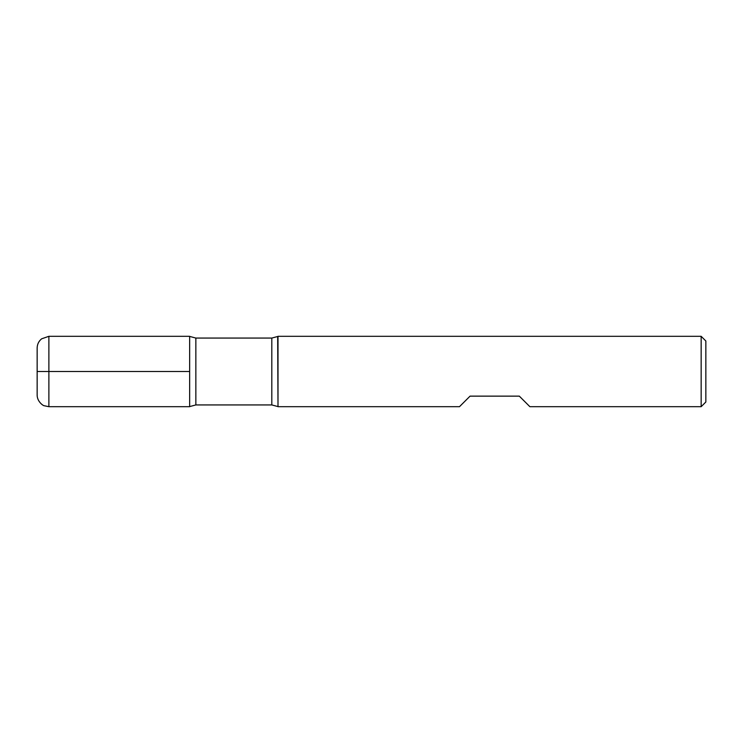 <?xml version="1.0" encoding="UTF-8"?>
<svg xmlns="http://www.w3.org/2000/svg" width="743" height="743" viewBox="0 0 743 743"><rect width="100%" height="100%" fill="white"/><g stroke="black" fill="none" stroke-linecap="round" stroke-linejoin="round"><path stroke-width="1.11" d="M278.003 371.5L278.003 406.69L459.49 406.69L470.05 396.14L519.32 396.14L529.88 406.69L701.16 406.69L701.16 336.31L278.003 336.31L278.003 371.5M189.66 406.69L189.66 336.31L189.66 406.69L189.66 336.31L48.88 336.31L48.88 371.5L189.66 371.5L37.15 371.5L48.88 371.5L48.88 406.69L189.66 406.69M701.16 336.31L705.85 341L705.85 402L701.16 406.69M48.88 406.69L44.311 405.762C43.131 405.817 37.039 401.443 37.15 394.96L37.15 348.04C37.234 344.288 38.72 341.213 41.617 338.827L48.88 336.31M271.808 338.065L195.855 338.065L195.855 404.935L271.808 404.935L271.808 338.065L277.678 336.495L278.003 406.69M271.808 404.935L277.678 406.505M189.985 406.505L195.855 404.935M195.855 338.065L189.985 336.495"/></g></svg>
